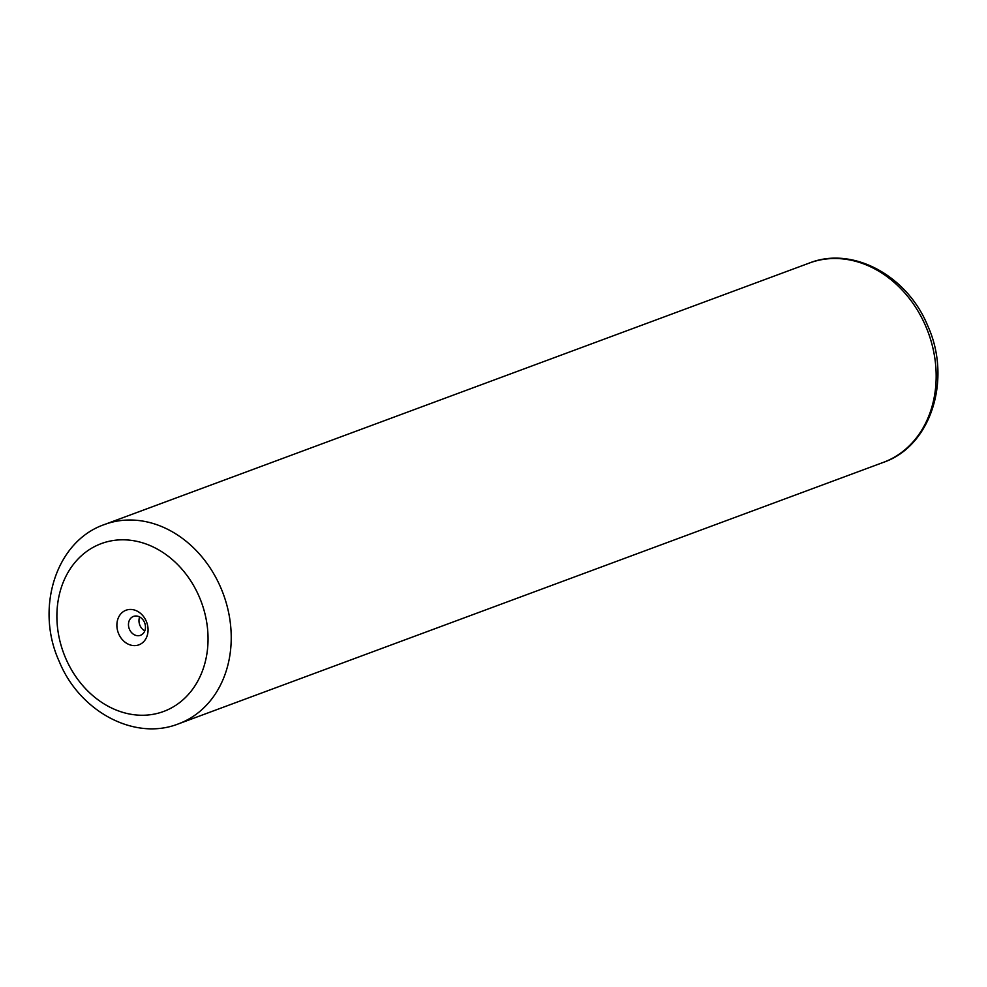 <?xml version="1.0" encoding="UTF-8"?>
<svg xmlns="http://www.w3.org/2000/svg" width="987" height="987" viewBox="0 0 987 987"><rect width="100%" height="100%" fill="white"/><g stroke="black" fill="none" stroke-linecap="round" stroke-linejoin="round"><path stroke-width="1.48" d="M146.249 621.181A18.469 15.15 -110.4 0 0 125.176 610.583A18.469 15.15 -110.4 0 0 118.699 633.876A18.469 15.15 -110.4 0 0 139.772 644.474A18.469 15.15 -110.4 0 0 146.249 621.181M144.484 622.402A10.067 8.266 -110.4 0 0 133.467 616.419A10.067 8.266 -110.4 0 0 129.457 629.324A10.067 8.266 -110.4 0 0 140.475 635.307A10.067 8.266 -110.4 0 0 144.484 622.402M139.648 616.974A10.067 8.266 -110.4 0 0 139.957 625.425A10.067 8.266 -110.4 0 0 144.793 630.853M809.439 263.011C852.756 245.788 907.398 275.829 927.644 325.587C952.036 378.663 931.457 446.025 883.39 462.36A106.312 87.214 -110.4 0 0 925.707 326.166A106.312 87.214 -110.4 0 0 809.439 263.011L104.499 524.516A106.312 87.214 69.6 0 1 220.767 587.672A106.312 87.214 69.6 0 1 178.45 723.866C134.244 741.348 79.379 711.096 59.282 661.574C35.001 608.831 55.556 541.283 104.499 524.516M65.697 658.28A89.521 73.445 -110.4 0 0 167.864 709.702A89.521 73.445 -110.4 0 0 199.238 596.777A89.521 73.445 -110.4 0 0 97.084 545.355A89.521 73.445 -110.4 0 0 65.697 658.28M883.39 462.36L178.45 723.866"/></g></svg>
